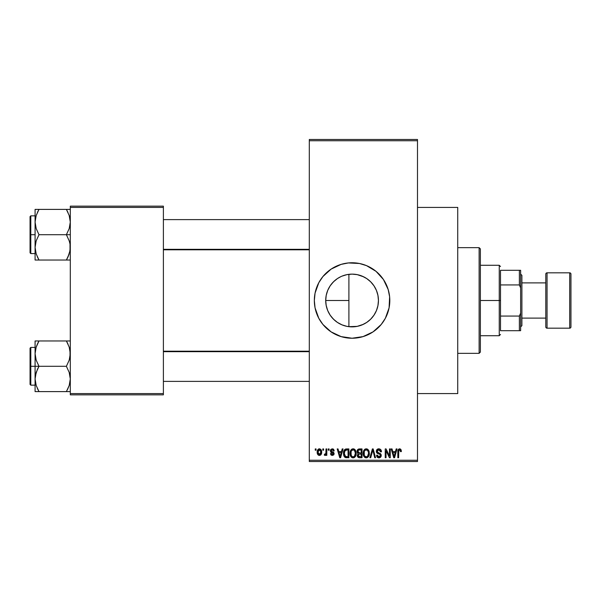 <?xml version="1.0" encoding="UTF-8"?>
<svg xmlns="http://www.w3.org/2000/svg" width="601" height="601" viewBox="0 0 601 601"><rect width="100%" height="100%" fill="white"/><g stroke="black" fill="none" stroke-linecap="round" stroke-linejoin="round"><path stroke-width="0.9" d="M363.365 324.33L357.219 326.358L348.903 326.674L352.073 326.869A26.369 26.369 0 0 1 325.712 300.5A26.369 26.369 0 0 1 352.073 274.131L347.017 274.627M338.543 323.128L341.946 324.84M342.044 324.886L342.998 325.254M330.903 316.209L334.036 319.724L337.454 322.444M326.185 305.496L325.712 300.477L326.163 295.624L325.712 300.477L326.148 305.308L327.68 310.507M327.755 310.694L328.341 311.979M328.334 289.028L327.755 290.313M337.454 278.556L334.036 281.268L330.911 284.776M346.852 274.657L342.044 276.114M348.903 274.326L348.903 326.674L348.903 274.326L352.073 274.131A26.369 26.369 0 0 1 378.442 300.5A26.369 26.369 0 0 1 352.073 326.869L346.927 326.358L341.984 324.856L337.424 322.421L333.427 319.146L330.152 315.149L327.718 310.589L326.215 305.646L325.712 300.5L326.215 295.354L327.718 290.411L330.152 285.851L333.427 281.854L337.424 278.579L340.947 276.595M352.028 262.765A37.735 37.735 0 0 0 348.415 262.938M348.332 262.945A37.735 37.735 0 0 0 344.749 263.478M344.673 263.493A37.735 37.735 0 0 0 320.724 279.495M320.671 279.578A37.735 37.735 0 0 0 318.808 282.68L322.902 276.558L331.106 269.12L341.12 264.387L348.377 262.945L359.436 263.486L366.512 265.634L376.016 271.329L383.453 279.533L388.186 289.547L389.628 296.804L389.087 307.862L385.354 318.29L381.244 324.442L373.041 331.88L363.027 336.613L352.073 338.235A37.735 37.735 0 0 1 314.338 300.5A37.735 37.735 0 0 1 352.073 262.765A37.735 37.735 0 0 1 389.809 300.5A37.735 37.735 0 0 1 352.073 338.235L341.12 336.613L331.106 331.88L322.902 324.442L318.793 318.29A37.735 37.735 0 0 0 320.671 321.422M315.961 289.547A37.735 37.735 0 0 0 314.338 300.485L315.059 293.138L318.793 282.71M318.793 318.29L315.059 307.862A37.735 37.735 0 0 0 318.778 318.26M320.724 321.505A37.735 37.735 0 0 0 344.673 337.507M344.749 337.522A37.735 37.735 0 0 0 348.332 338.055M348.415 338.062A37.735 37.735 0 0 0 352.028 338.235M417.485 393.587L457.737 393.587L457.737 207.413L417.485 207.413L457.737 207.413L457.737 393.587L417.485 393.587M309.305 140.747L309.305 460.253L417.485 460.253L417.485 140.747L309.305 140.747L309.305 139.485L417.485 139.485L417.485 140.747L417.485 139.485L309.305 139.485L309.305 461.515L417.485 461.515L417.485 140.747L309.305 140.747M322.797 450.194L322.797 448.932L323.601 448.932L323.601 450.194L322.797 450.194L323.601 450.194L323.601 448.932L322.797 448.932L323.601 448.932L323.601 450.194L322.797 450.194L322.797 448.932L322.797 450.194M325.043 455.453L324.285 455.107L325.043 455.453L324.285 455.107L324.517 454.191L325.855 453.56L326.005 448.932L326.801 448.932L326.801 455.34L326.005 455.34L326.005 454.318L325.239 455.423L324.285 455.107L324.517 454.191L325.727 453.883L326.005 452.252L325.855 453.56L324.517 454.191L324.285 455.107L325.043 455.453L326.005 454.318L326.005 455.34L326.801 455.34L326.801 448.932L326.005 448.932L326.801 448.932L326.801 455.34L326.005 455.34M328.289 450.194L328.289 448.932L329.085 448.932L329.085 450.194L328.289 450.194L329.085 450.194L329.085 448.932L328.289 448.932L329.085 448.932L329.085 450.194L328.289 450.194L328.289 448.932L328.289 450.194M330.347 450.885L330.85 449.405L332.285 448.819L333.69 449.413L334.231 450.878L333.435 450.99L332.466 449.751L331.219 450.322L331.354 451.306L333.525 452.275L334.088 453.244L333.63 454.949L332.135 455.445L330.986 454.949L330.46 453.62L331.264 453.507L331.549 454.251L332.473 454.529L333.255 453.454L330.881 452.313L330.347 450.885L333.322 453.755L332.285 454.536L331.264 453.507L330.46 453.62L332.315 455.453L334.118 453.627L331.143 450.727L332.225 449.736L333.435 450.99L334.231 450.878L332.285 448.819L330.355 450.69M342.202 448.932L341.511 451.561L342.202 448.932L343.043 448.932L340.602 457.737L339.76 457.737L337.206 448.932L338.047 448.932L338.739 451.561L341.511 451.561L338.739 451.561L338.047 448.932L337.206 448.932L339.76 457.737L340.602 457.737L343.043 448.932L342.202 448.932L343.043 448.932L340.602 457.737L339.76 457.737L337.206 448.932L338.047 448.932M353.103 448.819L354.973 449.646L356.01 451.651L356.062 454.769L355.364 456.565L354.177 457.624L352.719 457.827L351.202 457.015L350.323 455.475L350.428 450.9L351.495 449.383L353.103 448.819L350.811 450.164L350.015 453.327C349.88 455.768 350.909 457.278 353.095 457.849C355.334 457.263 356.363 455.716 356.19 453.222L355.401 450.202L353.779 448.902M366.257 448.819L368.128 449.646L369.164 451.651L369.217 454.769L368.518 456.565L367.324 457.624L365.866 457.827L364.349 457.015L363.47 455.475L363.582 450.9L364.649 449.383L366.257 448.819L363.958 450.164L363.169 453.327C363.027 455.768 364.056 457.278 366.249 457.849C368.488 457.263 369.517 455.716 369.345 453.222L368.556 450.202L366.257 448.819L367.271 449.022M399.627 448.819L400.957 449.556L401.363 451.561L400.559 451.674L399.875 449.894L398.779 450.374L398.613 457.737L397.817 457.737L397.952 450.299L398.508 449.232L399.627 448.819C398.223 449.18 397.622 450.157 397.817 451.764L397.817 457.737L398.613 457.737L398.733 450.51L399.59 449.848L400.559 451.674L401.363 451.561L400.882 449.443L399.996 448.849M315.059 307.862L314.338 300.5M396.179 448.932L395.488 451.561L396.179 448.932L397.013 448.932L394.579 457.737L393.738 457.737L391.183 448.932L392.025 448.932L392.716 451.561L395.488 451.561L392.716 451.561L392.025 448.932L391.183 448.932L393.738 457.737L394.579 457.737L397.013 448.932L396.179 448.932L397.013 448.932L394.579 457.737L393.738 457.737L391.183 448.932L392.025 448.932M389.471 448.932L389.471 455.979L389.471 448.932L390.267 448.932L390.267 457.737L389.418 457.737L386.037 450.682L386.037 457.737L385.233 457.737L385.233 448.932L386.097 448.932L389.471 455.979L386.097 448.932L385.233 448.932L385.233 457.737L386.037 457.737L386.037 450.682L389.418 457.737L390.267 457.737L390.267 448.932L389.471 448.932L390.267 448.932L390.267 457.737L389.418 457.737M376.331 451.689L376.992 449.533L378.562 448.827L380.388 449.308L381.447 451.509L380.666 451.907L380.148 450.45L378.938 449.856L377.834 450.051L377.143 451.043L377.488 452.328L380.328 453.53L381.102 454.574L381.094 456.362L380.283 457.474L378.457 457.812L377.173 457.091L376.549 455.22L377.345 455.107L377.886 456.475L379.081 456.82L380.125 456.339L380.425 455.175L379.907 454.296L377 453.109L376.316 451.374L377.533 453.47L380.185 454.514L380.433 455.408L378.93 456.82L377.345 455.107L376.549 455.22C376.602 456.828 377.398 457.699 378.953 457.849C380.418 457.729 381.177 456.925 381.237 455.438L377.12 451.359L378.743 449.848L380.666 451.907L381.462 451.794C381.425 449.999 380.546 449.007 378.81 448.819C377.24 448.924 376.406 449.781 376.316 451.374L376.331 451.118M372.485 451.351L370.712 457.737L369.878 457.737L372.387 448.932L373.176 448.932L375.542 457.737L374.716 457.737L372.83 449.961L370.712 457.737L369.878 457.737L370.712 457.737L372.83 449.961L374.716 457.737L375.542 457.737L373.176 448.932L372.387 448.932L373.176 448.932L375.542 457.737L374.716 457.737L372.83 449.961M359.541 448.932C357.933 449 357.122 449.864 357.107 451.516L358.301 449.15L362.02 448.932L362.02 457.737L359.097 457.714L357.926 457.151L357.347 455.257L358.196 453.68L357.107 451.516L358.196 453.68L357.332 455.528C357.407 456.94 358.136 457.684 359.533 457.737L362.02 457.737L362.02 448.932L359.541 448.932L362.02 448.932L362.02 457.737L359.533 457.737M344.11 450.352L346.529 448.932C344.298 449.398 343.291 450.878 343.494 453.387L343.832 451.02L344.749 449.495L348.873 448.932L348.873 457.737L344.831 457.278L343.847 455.776L343.494 453.387L345.365 457.579L348.873 457.737L348.873 448.932L346.529 448.932L348.873 448.932L348.873 457.737M317.193 452.2L317.613 449.991L318.515 449.037L319.98 448.894L321.219 449.969L321.565 453.252L320.483 455.137L319.154 455.43L317.974 454.777L317.193 452.2C317.08 453.973 317.824 455.055 319.424 455.453C321.047 455.047 321.79 453.943 321.655 452.132C321.79 450.337 321.047 449.225 319.424 448.819C317.786 449.24 317.043 450.367 317.193 452.2L317.193 452.2M315.255 450.194L315.255 448.932L316.051 448.932L316.051 450.194L315.255 450.194L316.051 450.194L316.051 448.932L315.255 448.932L316.051 448.932L316.051 450.194L315.255 450.194L315.255 448.932L315.255 450.194M342.998 275.746L345.793 274.89M347.776 274.484L348.896 274.326M334.569 280.787L336.628 279.134M338.551 277.865L339.775 277.181M331.106 284.513L332.901 282.402M329.588 286.73L329.874 286.279M326.381 294.595L327.477 291.012M327.598 310.296L326.411 306.533M332.901 318.598L331.113 316.494M329.866 314.714L329.581 314.248M336.628 321.866L334.569 320.213M340.94 324.397L339.775 323.819M348.903 326.674L347.776 326.516M345.793 326.103L344.185 325.659M70.302 206.158L163.389 206.158L163.389 207.413L70.302 207.413L70.302 393.587L163.389 393.587L163.389 206.158L70.302 206.158L70.302 207.413L70.302 206.158M70.302 394.842L163.389 394.842L163.389 207.413L70.302 207.413L70.302 394.842L70.302 393.587L163.389 393.587L163.389 394.842L70.302 394.842M309.305 461.515L309.305 460.253L417.485 460.253L417.485 461.515L309.305 461.515M360.87 325.359L357.242 326.358L362.223 324.833L366.723 322.421L370.719 319.146L373.612 315.713M356.498 326.493L352.133 326.869M367.391 321.956L370.712 319.146L373.995 315.149L376.436 310.589L377.931 305.646L378.442 300.5L377.924 305.699L376.714 309.876M376.421 310.619L375.309 312.956M373.987 315.164L376.406 310.649M376.767 291.26L377.931 295.339L378.442 300.492M375.58 288.555L376.399 290.328L373.98 285.828L370.704 281.846L373.995 285.851L376.436 290.411L377.931 295.354M373.567 285.227L373.95 285.791M370.509 281.651L368.804 280.126M341.984 276.144L346.927 274.642L352.073 274.131L357.219 274.642L363.673 276.821M357.234 274.642L352.073 274.131L357.249 274.649L362.223 276.167L366.73 278.579L370.719 281.854M357.257 274.649L360.788 275.619M352.118 338.235A37.735 37.735 0 0 0 355.732 338.062M355.815 338.055A37.735 37.735 0 0 0 359.398 337.522M359.473 337.507A37.735 37.735 0 0 0 378.735 327.207M378.78 327.162A37.735 37.735 0 0 0 378.78 273.838M378.735 273.793A37.735 37.735 0 0 0 359.473 263.493M359.398 263.478A37.735 37.735 0 0 0 355.815 262.945M355.732 262.938A37.735 37.735 0 0 0 352.118 262.765M317.208 314.939L317.598 315.856M337.634 335.366L338.198 335.591M377.924 295.316L376.406 290.336M364.552 323.721L366.768 322.391M352.073 326.869L357.264 326.351M401.273 450.472L401.355 451.291M401.363 451.561L400.544 451.389M400.123 450.044L399.44 449.864M399.59 449.848L398.733 450.51L398.613 451.689L398.733 450.51L399.59 449.848M398.613 457.737L397.817 457.737L397.817 451.764M397.832 451.268L397.87 450.78L397.824 451.268M397.952 450.299L398.102 449.833M394.466 455.152L395.218 452.591L392.986 452.591L393.768 455.46L392.986 452.591L395.218 452.591L394.098 456.82L393.647 455.01L394.098 456.82L394.361 455.566M386.037 457.737L385.233 457.737L385.233 448.932L386.097 448.932M381.057 450.096L381.41 451.156M381.462 451.794L380.666 451.907L380.148 450.45M379.133 449.886L378.435 449.864M377.18 450.893L377.15 451.704M377.751 452.523L378.435 452.808M380.914 454.168L381.094 454.574M381.109 454.611L381.199 454.995M381.229 455.671L381.102 456.354M381.087 456.384L380.636 457.158M378.705 457.842L378.217 457.752M377.984 457.677L377.375 457.293M376.699 456.212L376.587 455.723M376.564 455.475L377.383 455.438M378.615 456.798L379.223 456.805M379.329 456.79L379.885 456.572M380.425 455.611L380.057 454.394M380.125 454.446L380.433 455.408L380.185 454.514L378.923 453.928L379.531 454.116M378.495 453.808L378.923 453.928M377.819 453.59L378.39 453.778M377.225 453.289L376.602 452.613M376.602 452.606L376.384 452.005M376.699 449.924L377.368 449.21M377.383 449.202L377.766 449M377.819 448.985L378.307 448.857M377.774 452.538L377.375 452.192M372.387 448.932L369.878 457.737L372.387 448.932M372.981 450.66L373.146 451.351M368.886 450.833L369.157 451.614M369.345 453.222L369.337 453.612M369.315 454.01L369.217 454.732M369.067 455.393L368.924 455.806M369.217 454.769L368.526 456.55M367.309 457.631L366.64 457.827M365.866 457.827L365.37 457.699M365.145 457.601L364.582 457.226M364.063 456.662L363.244 454.469M363.628 455.874L363.47 455.475M363.169 453.327L363.177 453.71M363.177 452.914L363.365 451.569M363.755 450.525L363.582 450.9M364.927 449.18L365.911 448.842M367.602 449.195L368.12 449.638M366.084 456.813L367.369 456.467M365.611 456.707L364.612 455.911L365.919 456.798M364.236 451.501L364.304 455.348L363.966 453.357C363.823 451.471 364.582 450.307 366.257 449.848C367.887 450.277 368.653 451.396 368.541 453.207L367.602 456.279L368.541 453.207C368.721 455.145 367.955 456.347 366.242 456.82L364.612 455.919M366.114 449.856L367.542 450.359L365.686 449.931L364.416 451.081L363.973 453.064L364.304 455.348M365.746 456.752L366.392 456.82M368.518 452.643L367.639 450.45M368.285 451.509L367.737 450.562M357.482 456.399L357.37 455.964M357.189 452.328L357.693 453.312M357.137 451.005L357.249 450.495M358.188 457.391L358.662 457.624M359.646 453.049L361.224 453.049L361.224 449.961L359.526 449.961L361.224 449.961L361.224 453.049L358.376 452.726L358.076 450.66L357.903 451.509L359.646 453.049L357.903 451.509L358.331 450.307L359.526 449.961L358.594 450.119M358.143 455.19L358.88 454.161L361.224 454.078L361.224 456.707L359.826 456.707L358.136 455.378L358.489 456.392L359.473 456.7M359.36 456.692L361.224 456.707L361.224 454.078L358.88 454.161L358.173 454.957M359.721 454.078L358.707 454.236M358.489 456.392L359.045 456.662M355.739 450.833L356.002 451.614M356.183 452.823L356.19 453.222M356.16 454.01L355.379 456.55M355.912 455.393L355.769 455.806M354.552 457.406L354.177 457.616M354.154 457.631L353.493 457.827M352.719 457.827L352.224 457.699M351.998 457.601L351.427 457.226M350.473 455.874L350.323 455.475M350.668 456.272L350.09 454.469M350.015 453.327L350.022 453.71M350.105 452.095L350.21 451.569M350.601 450.525L350.428 450.9M351.773 449.18L352.757 448.842M353.456 448.842L354.117 449.022M354.447 449.195L354.966 449.638M350.052 452.5L350.022 452.914M352.93 456.813L354.222 456.467M352.772 456.798L351.465 455.919M351.217 455.49L350.819 453.357L351.457 455.911M352.817 449.871L351.262 451.081L350.819 453.357C350.668 451.471 351.435 450.307 353.11 449.848L352.817 449.871M352.96 449.856L354.395 450.359L353.11 449.848C354.74 450.277 355.499 451.396 355.394 453.207C355.574 455.145 354.808 456.347 353.095 456.82L353.245 456.82M355.371 452.643L355.183 454.987L354.447 456.279L355.394 453.207L354.485 450.45M351.082 451.501L351.157 455.348M355.138 451.509L354.59 450.562M346.627 457.737L345.673 457.661M344.088 456.332L343.847 455.776M343.84 455.753L343.667 455.13M343.697 455.28L343.517 453.988M343.524 452.688L343.622 451.862M346.146 448.947L345.402 449.112M346.161 449.991L344.621 451.246L346.634 449.961L348.069 449.961L348.069 456.707L345.515 456.535L344.298 453.394L344.508 451.606M344.388 454.626L345.515 456.535L348.069 456.707L348.069 449.961L346.469 449.969M344.869 455.941L346.657 456.707L345.65 456.587M344.906 450.667L344.305 453.838M340.489 455.152L340.121 456.82L339.009 452.591L341.24 452.591L340.489 455.152L341.24 452.591L339.009 452.591L339.911 455.911M340.279 455.979L340.384 455.566M333.052 448.955L333.442 449.18M333.27 449.06L333.683 449.413M334.231 450.878L333.435 450.99L333.33 450.51M332.466 449.751L331.812 449.788M332.225 449.736L331.143 450.727L331.436 451.374M331.166 450.525L331.932 451.591M331.301 451.246L332.143 451.659M334.006 454.348L333.81 454.732M330.46 453.62L331.346 453.905M332.045 454.514L332.654 454.506M332.473 454.529L333.322 453.755L332.15 452.861L333.119 453.274M333.315 453.845L333.059 453.222M331.797 452.741L331.113 452.455L331.797 452.741M330.37 450.495L330.85 449.413M325.997 454.318L325.772 454.859M324.517 454.191L325.314 454.266M325.088 454.311L325.855 453.56L326.005 448.932M321.437 450.487L321.565 451.02M321.648 451.854L321.648 452.418M321.407 453.868L319.567 455.445M318.598 455.265L317.982 454.792M317.644 454.326L317.471 453.943M317.26 453.146L317.215 452.771M317.283 451.073L317.711 449.826M318.538 449.03L319.131 448.834M317.29 453.297L317.456 453.905M320.483 455.137L320.904 454.769M321.219 454.311L321.4 453.898M318.703 450.006L318.049 451.381M320.806 452.914L320.859 452.14L319.447 454.536L320.408 453.98L320.844 452.523L320.596 450.607L319.792 449.796M318.26 453.665L319.447 454.536L317.997 452.14L318.402 453.92M318.124 450.99L317.997 452.14L319.401 449.736L320.844 451.749M320.799 451.321L320.656 450.758M319.597 449.751L320.393 450.269M393.768 455.46L393.888 455.911M393.978 456.279L394.098 456.82M364.371 455.49L364.612 455.911M365.416 450.044L364.942 450.382M364.739 450.592L364.416 451.081M352.261 450.044L351.788 450.382M351.585 450.592L351.262 451.081M344.621 451.246L344.313 452.853M340.121 456.82L340.196 456.399M318.012 451.749L318.012 452.53M318.049 452.914L318.124 453.297M319.251 454.521L319.642 454.521M320.408 453.98L320.731 453.282M479.125 247.665L480.379 248.927L480.379 352.073L479.125 353.335L457.737 353.335L479.125 353.335L479.125 247.665L457.737 247.665L479.125 247.665L479.125 353.335L480.379 352.073L480.379 248.927L479.125 247.665M35.369 356.956L35.083 353.628L35.083 366.287L38.997 366.287L36.188 360.172L35.083 353.628L36.173 347.13L38.997 340.97L66.388 340.97L69.198 347.093L70.016 350.3L70.024 356.904L69.213 360.134L66.388 366.287L38.997 366.287L36.188 360.172L35.369 356.956M35.083 347.423L30.801 347.423L30.801 385.158L30.05 384.4L30.05 348.174L30.05 366.287L30.801 366.287L30.801 347.423L30.801 366.287L35.083 366.287L35.083 378.946L36.173 372.447L38.997 366.287L66.388 366.287L69.198 372.41L70.302 378.946L69.213 385.451L66.388 391.604L38.997 391.604L36.188 385.489L35.083 378.946L35.083 391.604L70.016 391.604M35.234 381.387L35.369 382.251M35.737 383.956L35.083 378.946L35.083 391.604L36.18 391.604L35.083 391.604M36.18 391.604L38.997 391.604L37.315 388.359L38.997 391.604L37.427 391.604L38.997 391.604L36.188 385.489M67.47 389.606L69.198 385.489M70.001 382.341L69.626 384.039M67.109 342.277L66.388 340.97L70.302 340.97L66.388 340.97L69.198 347.093L70.302 353.628L69.213 360.134L66.388 366.287L69.198 372.41L70.016 375.617L70.302 378.946L69.603 384.144M70.144 351.194L70.024 350.353M69.648 348.618L69.198 347.093M68.071 344.215L66.388 340.97L38.997 340.97L36.18 347.115L38.997 340.97L35.083 340.97L35.083 366.287L30.801 366.287L30.801 385.158L30.801 366.287L30.05 366.287L30.05 348.174L30.801 347.423M35.369 350.3L35.76 348.535M30.05 366.287L30.05 384.4L30.05 366.287M37.42 369.307L38.997 366.287L35.083 366.287L35.083 378.946L35.361 375.67L37.42 369.307M37.893 343.006L38.997 340.97L35.083 340.97L35.083 353.628L35.782 348.43M36.173 340.97L38.028 340.97M37.51 343.802L36.188 347.093M66.388 391.604L67.958 391.604L66.388 391.604M69.603 348.43L69.213 347.13L69.603 348.43M309.305 351.675L163.389 351.675L309.305 351.675M163.389 249.325L309.305 249.325L163.389 249.325M500.505 270.307L500.505 284.942L500.505 270.307L519.377 270.307L500.505 270.307M500.505 300.5L500.505 284.942L500.505 316.058L500.505 300.5L499.251 300.5L500.505 300.5M480.379 265.281L499.251 265.281L499.251 300.5L499.251 265.281L500.505 266.536M325.712 300.5L348.903 300.5L325.712 300.5M480.379 300.5L499.251 300.5L480.379 300.5M500.505 330.693L500.505 316.058L500.505 330.693L520.631 330.693L520.631 313.076L519.377 316.058L500.505 316.058L519.377 316.058L519.377 330.693L519.377 316.058L520.631 313.076L520.631 330.693L500.505 330.693M480.379 335.719L499.251 335.719L499.251 300.5L499.251 335.719L500.505 334.464M520.631 270.307L519.377 270.307L519.377 284.942L520.631 287.924L520.631 313.076L520.631 270.307L520.631 287.924L519.377 284.942L519.377 270.307L520.631 270.307M500.505 284.942L519.377 284.942L500.505 284.942M569.695 272.824L569.695 328.176A1.255 1.255 0 0 0 570.95 326.914L570.95 274.086A1.255 1.255 0 0 0 569.695 272.824L547.053 272.824A1.255 1.255 0 0 0 545.791 274.086L545.791 326.914A1.255 1.255 0 0 0 547.053 328.176L547.053 272.824L547.053 328.176L569.695 328.176L569.695 272.824A1.255 1.255 0 0 1 570.95 274.086L570.95 326.914A1.255 1.255 0 0 1 569.695 328.176L547.053 328.176A1.255 1.255 0 0 1 545.791 326.914L545.791 274.086A1.255 1.255 0 0 1 547.053 272.824L569.695 272.824M520.631 326.914L521.893 325.659L521.893 275.341L520.631 274.086L521.893 275.341L521.893 325.659L520.631 326.914M545.791 282.891L521.893 282.891L545.791 282.891M521.893 318.109L545.791 318.109L521.893 318.109M70.016 209.396L66.388 209.396L69.198 215.511L70.302 222.054L69.213 228.553L66.388 234.713L70.302 234.713L66.388 234.713L69.198 240.828L70.016 244.044L70.024 250.647L67.966 257.01L69.213 253.877L66.388 260.03L69.198 253.907M30.801 234.713L30.801 253.577L30.801 234.713L30.05 234.713L30.05 252.826L30.05 216.6L30.801 215.842L30.801 253.577L30.05 252.826L30.05 234.713L35.083 234.713L30.801 234.713L30.801 215.842L30.801 234.713M35.234 249.806L35.369 250.67M35.737 252.382L35.083 247.372L35.361 244.096L36.173 240.866L38.997 234.713L36.188 228.59L35.083 222.054L36.173 215.549L38.997 209.396L37.42 212.408L38.997 209.396L35.083 209.396L35.083 260.03L38.997 260.03L36.188 253.907L35.083 247.372L36.173 240.866L38.997 234.713L66.388 234.713L38.997 234.713L36.188 228.59L35.083 222.054L35.083 260.03L36.18 260.03L35.083 260.03M38.276 258.723L38.997 260.03L66.388 260.03L38.997 260.03L36.188 253.907M70.001 250.76L69.626 252.465M69.205 209.396L38.997 209.396L66.388 209.396L69.198 215.511L70.302 222.054L69.213 228.553L66.388 234.713L69.198 240.828L70.016 244.044L70.302 247.372L69.603 252.57M70.144 219.613L70.024 218.779M69.648 217.044L69.198 215.511M35.369 218.726L35.76 216.961M70.302 260.03L67.966 260.03L70.302 260.03M67.875 257.198L66.388 260.03L69.213 260.03M30.05 234.713L30.05 216.6L30.05 234.713M37.916 211.394L38.997 209.396L35.083 209.396L35.083 222.054L35.782 216.856M35.369 209.396L38.997 209.396L36.188 215.511M35.369 260.03L38.997 260.03L37.315 256.785M66.388 209.396L67.958 209.396L66.388 209.396L67.966 212.408L66.388 209.396M69.603 216.856L69.213 215.549L69.603 216.856M67.357 260.03L66.388 260.03L67.485 257.994M69.626 348.512L70.001 350.24M35.76 384.062L35.369 382.274M38.997 340.97L37.315 344.215M35.234 351.194L35.369 350.33M70.144 381.387L70.024 382.221M66.388 260.03L68.071 256.785M69.626 216.938L70.001 218.659M35.76 252.488L35.369 250.7M35.241 219.613L35.369 218.749M70.144 249.806L70.024 250.647M35.083 385.158L30.801 385.158M163.389 381.387L309.305 381.387M163.389 351.194L309.305 351.194M309.305 219.613L163.389 219.613M309.305 249.806L163.389 249.806M35.083 253.577L30.801 253.577M35.083 215.842L30.801 215.842"/></g></svg>
